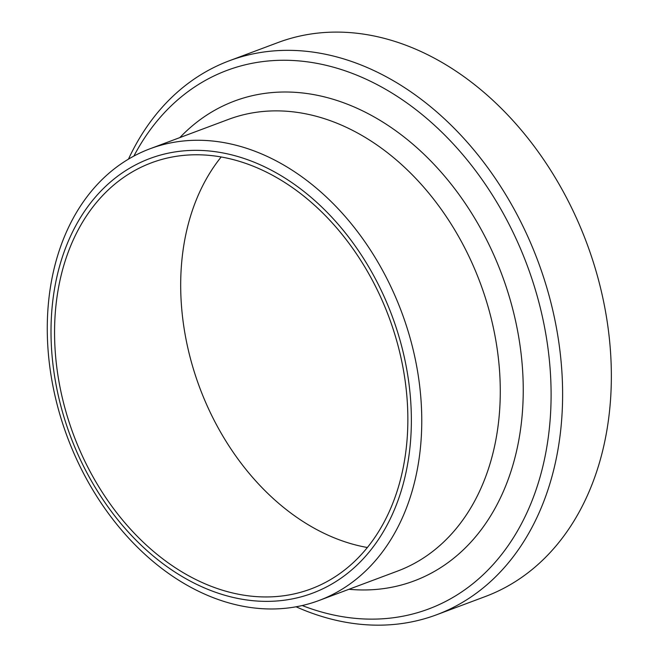 <?xml version="1.0" encoding="UTF-8"?>
<svg xmlns="http://www.w3.org/2000/svg" width="658" height="658" viewBox="0 0 658 658"><rect width="100%" height="100%" fill="white"/><g stroke="black" fill="none" stroke-linecap="round" stroke-linejoin="round"><path stroke-width="0.99" d="M302.186 605.541A287.554 212.756 -110.5 0 0 376.565 619.071A287.554 212.756 -110.5 0 0 545.729 333.59A287.554 212.756 -110.5 0 0 279.05 60.33A287.554 212.756 -110.5 0 0 133.887 156.069M128.466 159.137A295.746 218.818 69.5 0 1 229.272 60.791A295.746 218.818 69.5 0 1 537.899 261.037A295.746 218.818 69.5 0 1 436.682 614.736A295.746 218.818 69.5 0 1 383.12 625.1A295.746 218.818 69.5 0 1 296.084 606.791M436.682 614.736L485.415 596.493A295.746 218.818 -110.5 0 0 586.632 242.786A295.746 218.818 -110.5 0 0 278.005 42.548L229.272 60.791M275.414 608.921A241.149 178.425 69.5 0 1 58.241 408.741A241.149 178.425 69.5 0 1 149.958 148.79A241.149 178.425 69.5 0 1 401.61 312.065A241.149 178.425 69.5 0 1 319.081 600.466A241.149 178.425 69.5 0 1 275.414 608.921M270.561 601.313A232.052 171.689 69.5 0 1 59.245 267.419A232.052 171.689 69.5 0 1 363.833 258.874A232.052 171.689 69.5 0 1 270.561 601.313M269.788 596.896A227.504 168.325 69.5 0 1 64.912 408.05A227.504 168.325 69.5 0 1 151.439 162.814A227.504 168.325 69.5 0 1 388.845 316.843A227.504 168.325 69.5 0 1 310.987 588.926A227.504 168.325 69.5 0 1 269.788 596.896M367.386 547.514A227.504 168.325 69.5 0 1 199.711 387.669A227.504 168.325 69.5 0 1 221.162 156.999M149.958 148.79L228.474 119.394A241.149 178.425 69.5 0 1 480.126 282.669A241.149 178.425 69.5 0 1 397.596 571.07L319.081 600.466M348.962 589.28A256.192 189.545 -110.5 0 0 367.764 589.905A256.192 189.545 -110.5 0 0 497.325 263.101A256.192 189.545 -110.5 0 0 179.84 137.604"/></g></svg>
